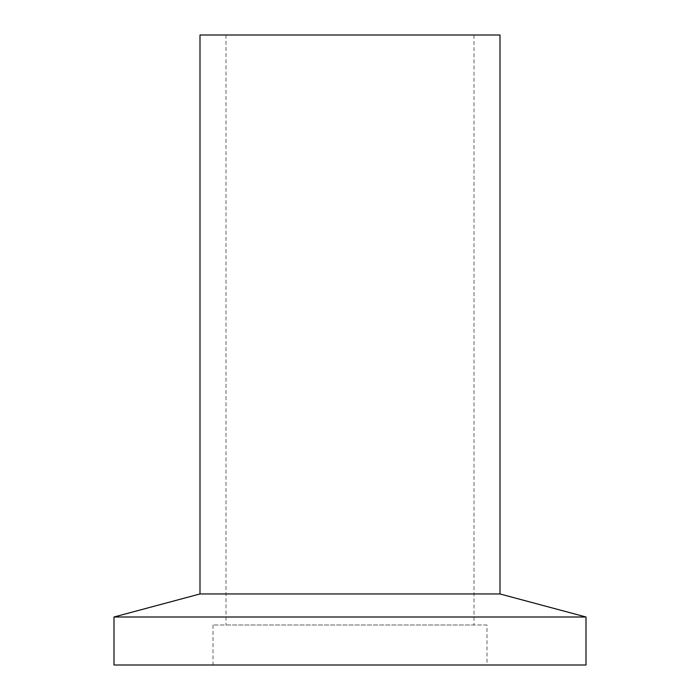 <?xml version="1.0" encoding="UTF-8"?>
<svg xmlns="http://www.w3.org/2000/svg" width="700" height="700" viewBox="0 0 700 700"><rect width="100%" height="100%" fill="white"/><g stroke="black" fill="none" stroke-linecap="round" stroke-linejoin="round"><path stroke-width="0.53" stroke-dasharray="3.5 2.62" d="M473.996 35L226.004 35L473.996 35L473.996 625.004L226.004 625.004L473.996 625.004M226.004 35L226.004 625.004M486.999 625.004L213.001 625.004L486.999 625.004L486.999 665L213.001 665L486.999 665M213.001 625.004L213.001 665M114.004 665L585.996 665M114.004 616.997L585.996 616.997M199.999 593.959L500.001 593.959M199.999 35L500.001 35"/><path stroke-width="1.05" d="M199.999 593.959L500.001 593.959L500.001 35L199.999 35L199.999 593.959L114.004 616.997L114.004 665L585.996 665L585.996 616.997L114.004 616.997M500.001 593.959L585.996 616.997"/></g></svg>
